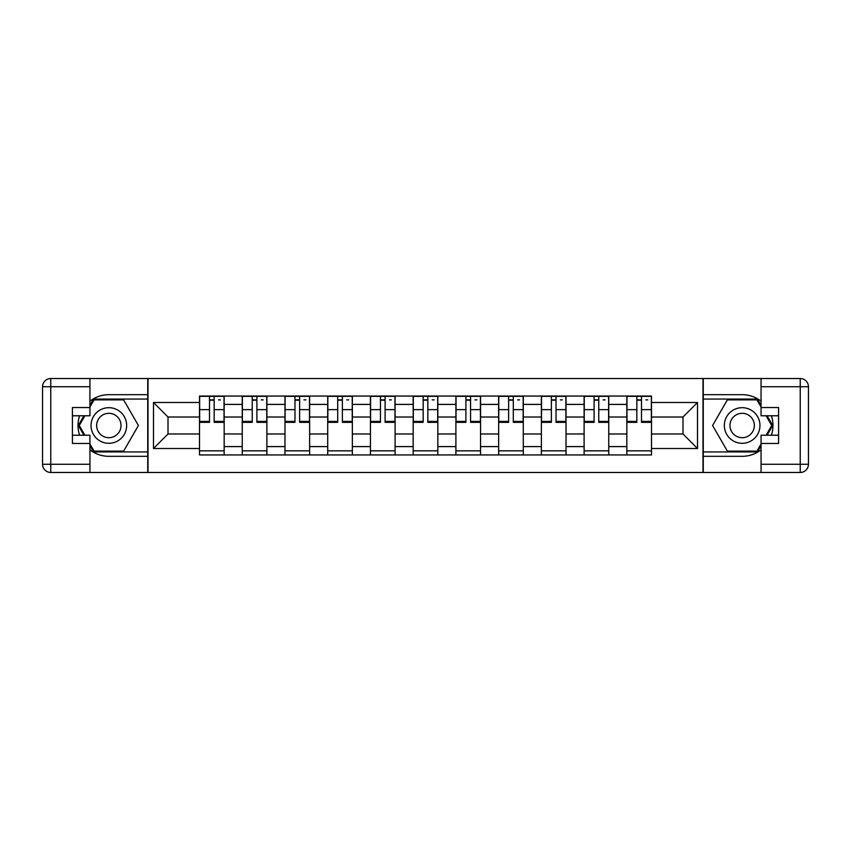<?xml version="1.0" encoding="UTF-8"?>
<svg xmlns="http://www.w3.org/2000/svg" width="851" height="851" viewBox="0 0 851 851"><rect width="100%" height="100%" fill="white"/><g stroke="black" fill="none" stroke-linecap="round" stroke-linejoin="round"><path stroke-width="1.28" d="M89.94 449.839A30.817 30.817 0 0 0 108.843 456.317L147.734 456.317L147.734 472.475L703.266 472.475L703.266 456.317L742.157 456.317A30.817 30.817 0 0 0 761.06 449.839M761.06 401.161A30.817 30.817 0 0 0 742.157 394.683L703.266 394.683L703.266 378.525L147.734 378.525L147.734 394.683L108.843 394.683A30.817 30.817 0 0 0 89.94 401.161M242.248 454.945L242.248 404.406L224.164 404.406L224.164 454.945M224.164 404.406L224.164 396.055M242.248 404.406L242.248 396.055M266.895 396.055L266.895 454.945M284.979 454.945L284.979 396.055M309.626 396.055L309.626 454.945M327.709 454.945L327.709 396.055M352.357 396.055L352.357 454.945M370.44 454.945L370.44 396.055M395.098 396.055L395.098 454.945M413.171 454.945L413.171 396.055M437.829 396.055L437.829 454.945M455.902 454.945L455.902 396.055M480.56 396.055L480.56 454.945M498.643 454.945L498.643 396.055M523.291 396.055L523.291 454.945M541.374 454.945L541.374 396.055M566.021 396.055L566.021 454.945M584.105 454.945L584.105 396.055M608.752 396.055L608.752 454.945M626.836 454.945L626.836 396.055M626.836 433.989L608.752 433.989M584.105 433.989L566.021 433.989M541.374 433.989L523.291 433.989M498.643 433.989L480.56 433.989M455.902 433.989L437.829 433.989M413.171 433.989L395.098 433.989M370.44 433.989L352.357 433.989M327.709 433.989L309.626 433.989M284.979 433.989L266.895 433.989M242.248 433.989L224.164 433.989M626.836 417.011L608.752 417.011M584.105 417.011L566.021 417.011M541.374 417.011L523.291 417.011M498.643 417.011L480.56 417.011M455.902 417.011L437.829 417.011M413.171 417.011L395.098 417.011M370.44 417.011L352.357 417.011M327.709 417.011L309.626 417.011M284.979 417.011L266.895 417.011M242.248 417.011L224.164 417.011M168.009 433.989L199.506 433.989L199.506 417.011L168.009 417.011L168.009 433.989L153.488 448.509L153.488 402.491L199.506 402.491L199.506 417.011M651.494 417.011L651.494 433.989L682.991 433.989L682.991 417.011L651.494 417.011L651.494 396.055L199.506 396.055L199.506 402.491M651.494 402.491L697.512 402.491L697.512 448.509L651.494 448.509L651.494 433.989M199.506 433.989L199.506 454.945L651.494 454.945L651.494 448.509M199.506 448.509L153.488 448.509M702.99 472.475L702.99 378.525M148.01 472.475L148.01 378.525M224.164 450.839L199.506 450.839M209.506 400.161L214.165 400.161M266.895 450.839L242.248 450.839M252.236 400.161L256.896 400.161M309.626 450.839L284.979 450.839M294.978 400.161L299.626 400.161M352.357 450.839L327.709 450.839M337.709 400.161L342.368 400.161M395.098 450.839L370.44 450.839M380.44 400.161L385.099 400.161M437.829 450.839L413.171 450.839M423.17 400.161L427.83 400.161M480.56 450.839L455.902 450.839M465.901 400.161L470.56 400.161M523.291 450.839L498.643 450.839M508.632 400.161L513.291 400.161M566.021 450.839L541.374 450.839M551.374 400.161L556.022 400.161M608.752 450.839L584.105 450.839M594.104 400.161L598.764 400.161M651.494 450.839L626.836 450.839M636.835 400.161L641.494 400.161M153.488 402.491L168.009 417.011M682.991 433.989L697.512 448.509M682.991 417.011L697.512 402.491M214.165 421.405L224.026 421.405L224.026 422.351L214.165 422.351L214.165 396.332L224.026 396.332L218.547 396.332M224.026 421.405L224.026 396.332M209.506 399.885L214.165 399.885M218.547 399.885L220.462 399.885M205.123 396.332L199.645 396.332L199.645 422.351L209.506 422.351L209.506 396.332L208.686 396.332M199.645 396.332L214.984 396.332M256.896 421.405L266.757 421.405L266.757 422.351L256.896 422.351L256.896 396.332L266.757 396.332L261.278 396.332M266.757 421.405L266.757 396.332M252.236 399.885L256.896 399.885M261.278 399.885L263.193 399.885M247.854 396.332L242.375 396.332L242.375 422.351L252.236 422.351L252.236 396.332L251.417 396.332M242.375 396.332L257.715 396.332M299.626 421.405L309.487 421.405L309.487 422.351L299.626 422.351L299.626 396.332L309.487 396.332L304.009 396.332M309.487 421.405L309.487 396.332M294.978 399.885L299.626 399.885M304.009 399.885L305.935 399.885M290.595 396.332L285.117 396.332L285.117 422.351L294.978 422.351L294.978 396.332L294.148 396.332M285.117 396.332L300.456 396.332M79.6 415.777A30.817 30.817 0 0 0 79.6 435.223M147.734 378.525L89.94 378.525L89.94 415.777L72.409 415.777M147.734 472.475L50.773 472.475A8.223 8.223 0 0 1 42.55 464.263L42.55 386.737A8.223 8.223 0 0 1 50.773 378.525L89.94 378.525M147.734 456.317L147.734 394.683M72.409 435.223L89.94 435.223L89.94 472.475M89.94 407.555L72.409 407.555L72.409 443.445L89.94 443.445M147.734 399.066L93.578 399.066L89.94 405.374M89.94 445.626L93.578 451.934L147.734 451.934M83.93 415.777L78.313 425.5L83.93 435.223M771.4 435.223A30.817 30.817 0 0 0 771.4 415.777M703.266 472.475L761.06 472.475L761.06 435.223L778.591 435.223M703.266 378.525L800.227 378.525A8.223 8.223 0 0 1 808.45 386.737L808.45 464.263A8.223 8.223 0 0 1 800.227 472.475L761.06 472.475M703.266 394.683L703.266 456.317M778.591 415.777L761.06 415.777L761.06 378.525M761.06 443.445L778.591 443.445L778.591 407.555L761.06 407.555M703.266 451.934L757.422 451.934L761.06 445.626M761.06 405.374L757.422 399.066L703.266 399.066M767.07 435.223L772.687 425.5L767.07 415.777M91.036 425.5A17.807 17.807 0 0 0 108.843 443.307A17.807 17.807 0 0 0 126.65 425.5A17.807 17.807 0 0 0 108.843 407.693A17.807 17.807 0 0 0 91.036 425.5M96.652 425.5A12.191 12.191 0 0 0 108.843 437.691A12.191 12.191 0 0 0 121.033 425.5A12.191 12.191 0 0 0 108.843 413.309A12.191 12.191 0 0 0 96.652 425.5M89.94 407.012L94.057 399.885L123.629 399.885L138.415 425.5L123.629 451.115L94.057 451.115L89.94 443.988M84.877 435.223L79.271 425.5L84.877 415.777M724.35 425.5A17.807 17.807 0 0 0 742.157 443.307A17.807 17.807 0 0 0 759.964 425.5A17.807 17.807 0 0 0 742.157 407.693A17.807 17.807 0 0 0 724.35 425.5M729.967 425.5A12.191 12.191 0 0 0 742.157 437.691A12.191 12.191 0 0 0 754.348 425.5A12.191 12.191 0 0 0 742.157 413.309A12.191 12.191 0 0 0 729.967 425.5M761.06 443.988L756.943 451.115L727.371 451.115L712.585 425.5L727.371 399.885L756.943 399.885L761.06 407.012M766.123 415.777L771.729 425.5L766.123 435.223M342.368 421.405L352.229 421.405L352.229 422.351L342.368 422.351L342.368 396.332L352.229 396.332L346.751 396.332M352.229 421.405L352.229 396.332M337.709 399.885L342.368 399.885M346.751 399.885L348.665 399.885M333.326 396.332L327.848 396.332L327.848 422.351L337.709 422.351L337.709 396.332L336.89 396.332M327.848 396.332L343.187 396.332M385.099 421.405L394.96 421.405L394.96 422.351L385.099 422.351L385.099 396.332L394.96 396.332L389.481 396.332M394.96 421.405L394.96 396.332M380.44 399.885L385.099 399.885M389.481 399.885L391.396 399.885M376.057 396.332L370.579 396.332L370.579 422.351L380.44 422.351L380.44 396.332L379.62 396.332M370.579 396.332L385.918 396.332M427.83 421.405L437.691 421.405L437.691 422.351L427.83 422.351L427.83 396.332L437.691 396.332L432.212 396.332M437.691 421.405L437.691 396.332M423.17 399.885L427.83 399.885M432.212 399.885L434.127 399.885M418.788 396.332L413.309 396.332L413.309 422.351L423.17 422.351L423.17 396.332L422.351 396.332M413.309 396.332L428.649 396.332M470.56 421.405L480.421 421.405L480.421 422.351L470.56 422.351L470.56 396.332L480.421 396.332L474.943 396.332M480.421 421.405L480.421 396.332M465.901 399.885L470.56 399.885M474.943 399.885L476.858 399.885M461.519 396.332L456.04 396.332L456.04 422.351L465.901 422.351L465.901 396.332L465.082 396.332M456.04 396.332L471.38 396.332M513.291 421.405L523.152 421.405L523.152 422.351L513.291 422.351L513.291 396.332L523.152 396.332L517.674 396.332M523.152 421.405L523.152 396.332M508.632 399.885L513.291 399.885M517.674 399.885L519.589 399.885M504.249 396.332L498.771 396.332L498.771 422.351L508.632 422.351L508.632 396.332L507.813 396.332M498.771 396.332L514.11 396.332M556.022 421.405L565.883 421.405L565.883 422.351L556.022 422.351L556.022 396.332L565.883 396.332L560.405 396.332M565.883 421.405L565.883 396.332M551.374 399.885L556.022 399.885M560.405 399.885L562.33 399.885M546.991 396.332L541.513 396.332L541.513 422.351L551.374 422.351L551.374 396.332L550.544 396.332M541.513 396.332L556.852 396.332M598.764 421.405L608.625 421.405L608.625 422.351L598.764 422.351L598.764 396.332L608.625 396.332L603.146 396.332M608.625 421.405L608.625 396.332M594.104 399.885L598.764 399.885M603.146 399.885L605.061 399.885M589.722 396.332L584.243 396.332L584.243 422.351L594.104 422.351L594.104 396.332L593.285 396.332M584.243 396.332L599.583 396.332M641.494 421.405L651.355 421.405L651.355 422.351L641.494 422.351L641.494 396.332L651.355 396.332L645.877 396.332M651.355 421.405L651.355 396.332M636.835 399.885L641.494 399.885M645.877 399.885L647.792 399.885M632.453 396.332L626.974 396.332L626.974 422.351L636.835 422.351L636.835 396.332L636.016 396.332M626.974 396.332L642.314 396.332M584.105 404.406L566.021 404.406M541.374 404.406L523.291 404.406M498.643 404.406L480.56 404.406M455.902 404.406L437.829 404.406M413.171 404.406L395.098 404.406M370.44 404.406L352.357 404.406M327.709 404.406L309.626 404.406M284.979 404.406L266.895 404.406M626.836 404.406L608.752 404.406M584.105 446.594L566.021 446.594M541.374 446.594L523.291 446.594M498.643 446.594L480.56 446.594M455.902 446.594L437.829 446.594M413.171 446.594L395.098 446.594M370.44 446.594L352.357 446.594M327.709 446.594L309.626 446.594M284.979 446.594L266.895 446.594M242.248 446.594L224.164 446.594M626.836 446.594L608.752 446.594M214.165 409.629L224.026 409.629M199.645 421.405L209.506 421.405M199.645 409.629L209.506 409.629M256.896 409.629L266.757 409.629M242.375 421.405L252.236 421.405M242.375 409.629L252.236 409.629M299.626 409.629L309.487 409.629M285.117 421.405L294.978 421.405M285.117 409.629L294.978 409.629M89.94 386.737L50.773 386.737L50.773 464.263L89.94 464.263M42.55 386.737L50.773 386.737L50.773 378.525M50.773 472.475L50.773 464.263L42.55 464.263M761.06 464.263L800.227 464.263L800.227 386.737L761.06 386.737M808.45 464.263L800.227 464.263L800.227 472.475M800.227 378.525L800.227 386.737L808.45 386.737M342.368 409.629L352.229 409.629M327.848 421.405L337.709 421.405M327.848 409.629L337.709 409.629M385.099 409.629L394.96 409.629M370.579 421.405L380.44 421.405M370.579 409.629L380.44 409.629M427.83 409.629L437.691 409.629M413.309 421.405L423.17 421.405M413.309 409.629L423.17 409.629M470.56 409.629L480.421 409.629M456.04 421.405L465.901 421.405M456.04 409.629L465.901 409.629M513.291 409.629L523.152 409.629M498.771 421.405L508.632 421.405M498.771 409.629L508.632 409.629M556.022 409.629L565.883 409.629M541.513 421.405L551.374 421.405M541.513 409.629L551.374 409.629M598.764 409.629L608.625 409.629M584.243 421.405L594.104 421.405M584.243 409.629L594.104 409.629M641.494 409.629L651.355 409.629M626.974 421.405L636.835 421.405M626.974 409.629L636.835 409.629"/></g></svg>
